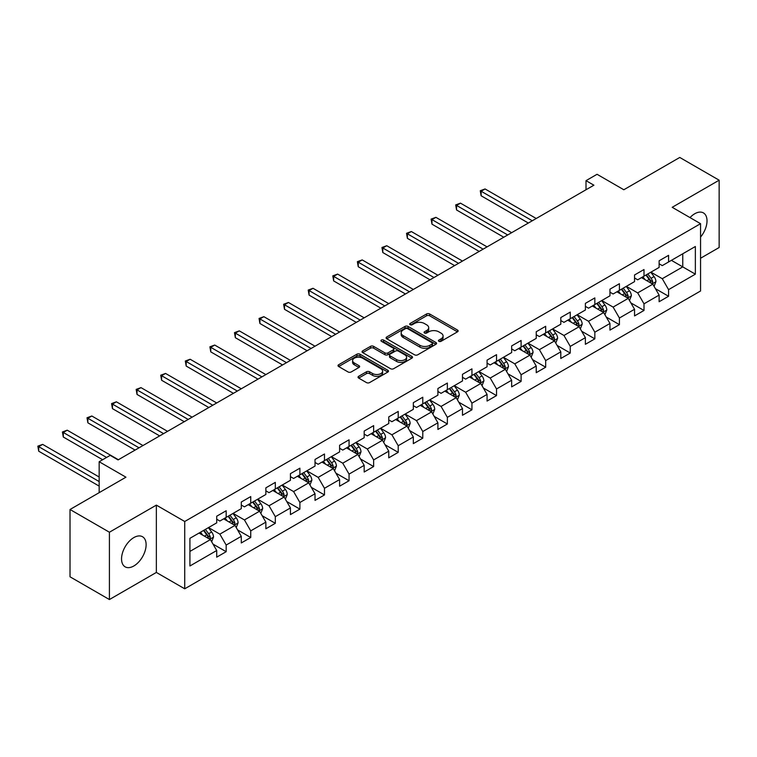 <?xml version="1.0" encoding="UTF-8"?>
<svg xmlns="http://www.w3.org/2000/svg" width="757" height="757" viewBox="0 0 757 757"><rect width="100%" height="100%" fill="white"/><g stroke="black" fill="none" stroke-linecap="round" stroke-linejoin="round"><path stroke-width="1.14" d="M438.899 341.322A1.533 0.88 0 0 0 441.066 341.322L457.502 331.831A2.186 1.259 0 0 0 458.136 330.941A2.186 1.259 0 0 0 457.502 330.052L429.664 313.975A2.186 1.259 0 0 0 426.57 313.975L410.143 323.466A1.533 0.88 0 0 0 409.688 324.091A1.533 0.88 0 0 0 410.143 324.715A1.533 0.88 0 0 0 412.3 324.715L414.429 323.485A7.002 4.04 0 0 1 424.327 323.485L426.645 324.829A7.002 4.04 0 0 1 428.699 327.686A7.002 4.04 0 0 1 426.645 330.544L424.526 331.765A1.533 0.88 0 0 0 424.071 332.389A1.533 0.88 0 0 0 424.526 333.014A1.533 0.88 0 0 0 426.683 333.014L428.812 331.793A7.002 4.04 0 0 1 438.71 331.793L441.028 333.127A7.002 4.04 0 0 1 443.082 335.985A7.002 4.04 0 0 1 441.028 338.843L438.899 340.073A1.533 0.88 0 0 0 438.454 340.697A1.533 0.88 0 0 0 438.899 341.322L438.899 340.073M133.828 565.981A17.383 10.03 120 0 0 145.183 550.661A17.383 10.03 120 0 0 142.524 536.732A17.383 10.03 120 0 0 133.828 537.593A17.383 10.03 120 0 0 122.483 552.913A17.383 10.03 120 0 0 125.142 566.842A17.383 10.03 120 0 0 133.828 565.981M700.556 237.083A17.383 10.03 120 0 0 703.423 212.906A17.383 10.03 120 0 0 694.727 213.767A17.383 10.03 120 0 0 690.006 217.581M358.676 376.295A2.186 1.259 0 0 0 358.042 377.194A2.186 1.259 0 0 0 358.676 378.084L366.492 382.597A2.186 1.259 0 0 0 369.577 382.597L387.83 372.056A2.186 1.259 0 0 0 388.473 371.167A2.186 1.259 0 0 0 387.83 370.277L359.991 354.2A2.186 1.259 0 0 0 356.897 354.2L338.653 364.742A2.186 1.259 0 0 0 338.01 365.631A2.186 1.259 0 0 0 338.653 366.52L348.088 371.971A2.186 1.259 0 0 0 351.182 371.971L358.988 367.457A2.186 1.259 0 0 0 359.632 366.568A2.186 1.259 0 0 0 358.988 365.678L354.314 362.972A5.848 3.378 0 0 1 352.592 360.587A5.848 3.378 0 0 1 356.206 357.465A5.848 3.378 0 0 1 362.584 358.193L380.913 368.782A5.848 3.378 0 0 1 382.626 371.167A5.848 3.378 0 0 1 379.011 374.289A5.848 3.378 0 0 1 372.633 373.551L369.577 371.791A2.186 1.259 0 0 0 366.492 371.791L358.676 376.295L358.676 378.084M700.556 258.251L719.15 247.511L719.15 180.194L679.758 157.456L623.825 189.752L597.046 174.29L586.013 180.658L593.895 185.2L118.073 459.915L110.2 455.364L99.167 461.732L99.167 492.656M109.415 532.228L109.415 599.544L156.358 572.434L156.358 505.118L109.415 532.228L70.023 509.489L125.955 477.194L99.167 461.732M156.358 505.118L184.727 521.497L700.556 223.684L700.556 290.991L184.727 588.804L184.727 521.497M719.15 180.194L672.197 207.304L700.556 223.684M414.581 354.825A2.186 1.259 0 0 0 417.675 354.825L435.928 344.293A2.186 1.259 0 0 0 436.571 343.394A2.186 1.259 0 0 0 435.928 342.505L408.089 326.437A2.186 1.259 0 0 0 404.995 326.437L386.751 336.969A2.186 1.259 0 0 0 386.108 337.859A2.186 1.259 0 0 0 386.751 338.757L414.581 354.825M382.02 341.653A1.533 0.88 0 0 1 383.581 341.871L383.581 340.054L411.874 356.386A2.186 1.259 0 0 1 412.518 357.285A2.186 1.259 0 0 1 411.874 358.175L393.631 368.706A2.186 1.259 0 0 1 390.536 368.706L362.698 352.639L362.698 350.851A2.186 1.259 0 0 0 362.054 351.75A2.186 1.259 0 0 0 362.698 352.639M362.698 350.851L370.514 346.346A2.186 1.259 0 0 1 373.598 346.346L384.887 352.866A2.186 1.259 0 0 0 387.981 352.866L393.167 349.866A2.186 1.259 0 0 0 393.81 348.977A2.186 1.259 0 0 0 393.167 348.088L381.414 341.303A1.533 0.88 0 0 1 380.96 340.678A1.533 0.88 0 0 1 381.907 339.855A1.533 0.88 0 0 1 383.581 340.054M109.415 599.544L70.023 576.806L70.023 509.489M213.001 544.103L226.163 551.692L226.163 545.059L241.284 536.325L241.284 542.958L250.737 537.508L250.737 530.865L265.868 522.131L265.868 528.774L275.321 523.314L275.321 516.671L290.442 507.938L290.442 514.58L299.895 509.12L299.895 502.487L315.026 493.753L315.026 500.396L324.479 494.936L324.479 488.293L339.6 479.56L339.6 486.202L349.053 480.742L349.053 474.1L364.174 465.366L364.174 472.008L373.636 466.549L373.636 459.915L388.757 451.181L388.757 457.824L398.21 452.364L398.21 445.722L413.331 436.988L413.331 443.63L422.785 438.171L422.785 431.528L437.915 422.803L437.915 429.437L447.368 423.986L447.368 417.344L462.489 408.61L462.489 415.252L471.942 409.792L471.942 403.15L487.073 394.416L487.073 401.059L496.526 395.599L496.526 388.966L511.647 380.232L511.647 386.865L521.1 381.414L521.1 374.772L536.23 366.038L536.23 372.681L545.683 367.221L545.683 360.578L560.805 351.844L560.805 358.487L570.258 353.027L570.258 346.394L585.388 337.66L585.388 344.303L594.841 338.843L594.841 332.2L609.962 323.466L609.962 330.109L619.415 324.649L619.415 318.006L634.546 309.272L634.546 315.915L643.999 310.455L643.999 303.822L659.12 295.088L659.12 301.731L668.573 296.271L668.573 289.628L695.361 274.166L695.361 246.508L682.757 253.784L682.757 266.89L695.361 274.166M226.163 551.692L216.71 557.152L216.71 550.509L189.922 565.981L189.922 538.322L216.71 522.86L216.71 516.217L226.163 510.757L226.163 517.4L241.284 508.666L241.284 502.033L250.737 496.573L250.737 503.206L265.868 494.482L265.868 487.839L275.321 482.379L275.321 489.022L290.442 480.288L290.442 473.645L299.895 468.186L299.895 474.828L315.026 466.094L315.026 459.461L324.479 454.001L324.479 460.644L339.6 451.91L339.6 445.267L349.053 439.808L349.053 446.45L364.174 437.716L364.174 431.074L373.636 425.623L373.636 432.256L388.757 423.523L388.757 416.889L398.21 411.43L398.21 418.072L413.331 409.338L413.331 402.696L422.785 397.236L422.785 403.878L437.915 395.145L437.915 388.502L447.368 383.051L447.368 389.685L462.489 380.96L462.489 374.318L471.942 368.858L471.942 375.5L487.073 366.767L487.073 360.124L496.526 354.664L496.526 361.307L511.647 352.573L511.647 345.93L521.1 340.48L521.1 347.113L536.23 338.388L536.23 331.746L545.683 326.286L545.683 332.929L560.805 324.195L560.805 317.552L570.258 312.092L570.258 318.735L585.388 310.001L585.388 303.368L594.841 297.908L594.841 304.551L609.962 295.817L609.962 289.174L619.415 283.714L619.415 290.357L634.546 281.623L634.546 274.98L643.999 269.53L643.999 276.163L659.12 267.429L659.12 260.796L668.573 255.336L668.573 261.979L695.361 246.508M223.637 518.857L234.982 525.405L219.861 534.139L208.516 527.591M216.71 519.217L219.861 521.043L226.163 517.4M219.861 534.139L226.163 545.059M234.982 525.405L241.284 536.325M248.22 504.664L259.566 511.212L244.435 519.945L233.09 513.397M241.284 505.033L244.435 506.849L250.737 503.206M244.435 519.945L250.737 530.865M259.566 511.212L265.868 522.131M272.794 490.479L284.14 497.027L269.019 505.761L257.673 499.213M265.868 490.839L269.019 492.656L275.321 489.022M269.019 505.761L275.321 516.671M284.14 497.027L290.442 507.938M297.378 476.285L308.724 482.834L293.593 491.567L282.247 485.019M290.442 476.645L293.593 478.471L299.895 474.828M293.593 491.567L299.895 502.487M308.724 482.834L315.026 493.753M321.952 462.092L333.298 468.649L318.177 477.374L306.831 470.826M315.026 462.461L318.177 464.278L324.479 460.644M318.177 477.374L324.479 488.293M333.298 468.649L339.6 479.56M346.536 447.907L357.872 454.455L342.751 463.189L331.405 456.641M339.6 448.267L342.751 450.084L349.053 446.45M342.751 463.189L349.053 474.1M357.872 454.455L364.174 465.366M371.11 433.714L382.455 440.262L367.325 448.996L355.989 442.448M364.174 434.083L367.325 435.9L373.636 432.256M367.325 448.996L373.636 459.915M382.455 440.262L388.757 451.181M395.693 419.52L407.029 426.077L391.908 434.802L380.563 428.254M388.757 419.889L391.908 421.706L398.21 418.072M391.908 434.802L398.21 445.722M407.029 426.077L413.331 436.988M420.267 405.336L431.613 411.884L416.482 420.618L405.146 414.07M413.331 405.695L416.482 407.521L422.785 403.878M416.482 420.618L422.785 431.528M431.613 411.884L437.915 422.803M444.842 391.142L456.187 397.69L441.066 406.424L429.721 399.876M437.915 391.511L441.066 393.328L447.368 389.685M441.066 406.424L447.368 417.344M456.187 397.69L462.489 408.61M469.425 376.958L480.771 383.506L465.64 392.24L454.304 385.682M462.489 377.317L465.64 379.134L471.942 375.5M465.64 392.24L471.942 403.15M480.771 383.506L487.073 394.416M493.999 362.764L505.345 369.312L490.224 378.046L478.878 371.498M487.073 363.123L490.224 364.95L496.526 361.307M490.224 378.046L496.526 388.966M505.345 369.312L511.647 380.232M518.583 348.57L529.928 355.118L514.798 363.852L503.452 357.304M511.647 348.939L514.798 350.756L521.1 347.113M514.798 363.852L521.1 374.772M529.928 355.118L536.23 366.038M543.157 334.386L554.503 340.934L539.381 349.668L528.036 343.12M536.23 334.745L539.381 336.562L545.683 332.929M539.381 349.668L545.683 360.578M554.503 340.934L560.805 351.844M567.741 320.192L579.086 326.74L563.956 335.474L552.61 328.926M560.805 320.552L563.956 322.378L570.258 318.735M563.956 335.474L570.258 346.394M579.086 326.74L585.388 337.66M592.315 305.998L603.66 312.556L588.539 321.28L577.194 314.732M585.388 306.367L588.539 308.184L594.841 304.551M588.539 321.28L594.841 332.2M603.66 312.556L609.962 323.466M616.898 291.814L628.244 298.362L613.113 307.096L601.768 300.548M609.962 292.174L613.113 293.99L619.415 290.357M613.113 307.096L619.415 318.006M628.244 298.362L634.546 309.272M641.472 277.62L652.818 284.168L637.697 292.902L626.351 286.354M634.546 277.989L637.697 279.806L643.999 276.163M637.697 292.902L643.999 303.822M652.818 284.168L659.12 295.088M671.412 260.342L682.757 266.89L662.271 278.708L650.925 272.16M659.12 263.796L662.271 265.612L668.573 261.979M662.271 278.708L668.573 289.628M156.358 572.434L184.727 588.804M586.013 180.658L586.013 189.752M189.922 551.418L210.408 539.599L199.063 533.051M210.408 539.599L216.71 550.509M655.42 288.672L668.573 296.271M630.836 302.866L643.999 310.455M606.262 317.051L619.415 324.649M581.679 331.244L594.841 338.843M557.105 345.438L570.258 353.027M532.531 359.622L545.683 367.221M507.947 373.816L521.1 381.414M483.373 388.01L496.526 395.599M458.789 402.194L471.942 409.792M434.215 416.388L447.368 423.986M409.632 430.582L422.785 438.171M385.058 444.766L398.21 452.364M360.474 458.96L373.636 466.549M335.9 473.144L349.053 480.742M311.316 487.338L324.479 494.936M286.742 501.531L299.895 509.12M262.159 515.716L275.321 523.314M237.584 529.909L250.737 537.508M439.514 341.539L441.028 340.659A7.002 4.04 0 0 0 443.082 337.802L443.082 335.985M428.699 327.686L428.699 329.503A7.002 4.04 0 0 1 426.645 332.361L425.131 333.231M457.474 331.85L429.664 315.801A2.186 1.259 0 0 0 426.57 315.801L410.748 324.933M435.9 344.312L408.089 328.254A2.186 1.259 0 0 0 404.995 328.254L386.78 338.767M432.058 344.019A1.533 0.88 0 0 0 432.512 343.394A1.533 0.88 0 0 0 432.058 342.77L407.626 328.661A1.533 0.88 0 0 0 405.459 328.661L403.216 329.957A7.002 4.04 0 0 0 401.172 332.815A7.002 4.04 0 0 0 403.216 335.673L419.917 345.315A7.002 4.04 0 0 0 429.815 345.315L432.058 344.019L432.058 345.845A1.533 0.88 0 0 0 432.512 345.22L432.512 343.394M401.172 332.815L401.172 334.632A7.002 4.04 0 0 0 403.216 337.49L403.216 335.673M432.058 345.845L429.815 347.141A7.002 4.04 0 0 1 419.917 347.141L403.216 337.49M362.726 352.658L370.514 348.163L370.514 346.346M393.81 348.977L393.81 350.794A2.186 1.259 0 0 1 393.167 351.693L387.981 354.683A2.186 1.259 0 0 1 384.887 354.683L373.598 348.163A2.186 1.259 0 0 0 370.514 348.163M383.581 341.871L411.846 358.193M396.611 359.622A5.848 3.378 0 0 0 402.979 360.36A5.848 3.378 0 0 0 406.594 357.238A5.848 3.378 0 0 0 404.881 354.853L398.428 351.125A2.186 1.259 0 0 0 395.334 351.125L390.148 354.115A2.186 1.259 0 0 0 389.505 355.005A2.186 1.259 0 0 0 390.148 355.894L396.611 359.622L396.611 361.449A5.848 3.378 0 0 0 402.979 362.177A5.848 3.378 0 0 0 406.594 359.055L406.594 357.238M389.505 355.005L389.505 356.821A2.186 1.259 0 0 0 390.148 357.72L390.148 355.894M396.611 361.449L390.148 357.72M382.626 371.167L382.626 372.983A5.848 3.378 0 0 1 379.011 376.106A5.848 3.378 0 0 1 372.633 375.377L369.577 373.608A2.186 1.259 0 0 0 366.492 373.608L358.704 378.103M352.592 360.587L352.592 362.404A5.848 3.378 0 0 0 354.314 364.789L354.314 362.972M358.96 367.476L354.314 364.789M387.83 370.277L387.83 372.056L359.991 356.017A2.186 1.259 0 0 0 356.897 356.017L338.682 366.539L338.653 364.742M654.067 286.326L655.941 281.604A5.905 3.407 -120 0 0 654.057 276.579L650.802 272.236M645.134 279.73L642.92 276.788M536.23 218.499L485.067 188.957L481.13 191.237L481.13 195.779L528.348 223.041M651.909 283.648L652.752 281.859A5.905 3.407 -120 0 0 651.058 278.302L647.812 273.968M646.327 274.819L649.941 279.636A3.009 1.741 60 0 1 650.481 280.544L652.752 281.859M645.92 275.056L649.165 279.399A5.905 3.407 60 0 1 650.859 282.948M481.13 195.779L480.269 190.736L532.285 220.77M480.269 190.736L485.067 188.957M629.483 300.52L631.357 295.798A5.905 3.407 -120 0 0 629.474 290.764L626.219 286.43M620.551 293.924L618.346 290.972M511.647 232.683L460.493 203.15L456.556 205.421L456.556 209.973L503.774 237.234M627.326 297.832L628.168 296.044A5.905 3.407 -120 0 0 626.484 292.495L623.229 288.152M621.752 289.013L625.358 293.83A3.009 1.741 60 0 1 625.907 294.738L628.168 296.044M621.336 289.25L624.591 293.584A5.905 3.407 60 0 1 626.285 297.141M456.556 209.973L455.686 204.92L507.71 234.963M455.686 204.92L460.493 203.15M604.909 314.704L606.783 309.982A5.905 3.407 -120 0 0 604.9 304.957L601.645 300.614M595.977 308.118L593.762 305.166M487.073 246.877L435.909 217.344L431.973 219.615L431.973 224.167L479.19 251.428M602.752 312.026L603.594 310.238A5.905 3.407 -120 0 0 601.9 306.689L598.655 302.346M597.169 303.197L600.784 308.014A3.009 1.741 60 0 1 601.323 308.932L603.594 310.238M596.762 303.434L600.017 307.777A5.905 3.407 60 0 1 601.701 311.326M431.973 224.167L431.112 219.114L483.136 249.148M431.112 219.114L435.909 217.344M580.326 328.898L582.199 324.176A5.905 3.407 -120 0 0 580.316 319.151L577.071 314.808M571.393 322.302L569.188 319.359M462.489 261.07L411.335 231.528L407.398 233.809L407.398 238.351L454.616 265.612M578.168 326.21L579.01 324.431A5.905 3.407 -120 0 0 577.326 320.873L574.071 316.54M572.595 317.391L576.2 322.208A3.009 1.741 60 0 1 576.749 323.116L579.01 324.431M572.178 317.628L575.434 321.971A5.905 3.407 60 0 1 577.127 325.519M407.398 238.351L406.528 233.307L458.553 263.341M406.528 233.307L411.335 231.528M555.752 343.091L557.625 338.37A5.905 3.407 -120 0 0 555.742 333.335L552.487 329.002M546.819 336.496L544.614 333.544M437.915 275.255L386.751 245.722L382.815 247.993L382.815 252.545L430.033 279.806M553.594 340.404L554.436 338.616A5.905 3.407 -120 0 0 552.742 335.067L549.497 330.724M548.011 331.575L551.626 336.392A3.009 1.741 60 0 1 552.165 337.31L554.436 338.616M547.604 331.821L550.859 336.155A5.905 3.407 60 0 1 552.544 339.713M382.815 252.545L381.954 247.492L433.979 277.526M381.954 247.492L386.751 245.722M531.168 357.276L533.042 352.554A5.905 3.407 -120 0 0 531.159 347.529L527.913 343.186M522.245 350.68L520.031 347.737M413.331 289.448L362.177 259.906L358.241 262.187L358.241 266.729L405.459 293.99M529.011 354.598L529.862 352.809A5.905 3.407 -120 0 0 528.168 349.261L524.913 344.918M523.437 345.769L527.042 350.586A3.009 1.741 60 0 1 527.591 351.503L529.862 352.809M523.021 346.006L526.276 350.349A5.905 3.407 60 0 1 527.97 353.898M358.241 266.729L357.37 261.685L409.395 291.719M357.37 261.685L362.177 259.906M506.594 371.469L508.467 366.748A5.905 3.407 -120 0 0 506.584 361.723L503.329 357.38M497.661 364.874L495.457 361.931M388.757 303.633L337.603 274.1L333.657 276.371L333.657 280.923L380.875 308.184M504.436 368.782L505.279 367.003A5.905 3.407 -120 0 0 503.585 363.445L500.339 359.111M498.854 359.963L502.468 364.779A3.009 1.741 60 0 1 503.008 365.688L505.279 367.003M498.447 360.2L501.702 364.543A5.905 3.407 60 0 1 503.386 368.091M333.657 280.923L332.796 275.879L384.821 305.913M332.796 275.879L337.603 274.1M482.01 385.663L483.884 380.941A5.905 3.407 -120 0 0 482.001 375.907L478.755 371.564M473.087 379.068L470.873 376.115M364.174 317.826L313.02 288.294L309.083 290.565L309.083 295.116L356.301 322.378M479.853 382.976L480.704 381.187A5.905 3.407 -120 0 0 479.011 377.639L475.756 373.296M474.279 374.147L477.885 378.964A3.009 1.741 60 0 1 478.433 379.882L480.704 381.187M473.863 374.393L477.118 378.727A5.905 3.407 60 0 1 478.812 382.285M309.083 295.116L308.213 290.063L360.237 320.097M308.213 290.063L313.02 288.294M457.436 399.847L459.31 395.126A5.905 3.407 -120 0 0 457.427 390.101L454.172 385.758M448.504 393.252L446.299 390.309M339.6 332.02L288.445 302.478L284.5 304.759L284.5 309.301L331.717 336.562M455.279 397.17L456.121 395.381A5.905 3.407 -120 0 0 454.427 391.833L451.181 387.489M449.696 388.341L453.311 393.157A3.009 1.741 60 0 1 453.85 394.075L456.121 395.381M449.289 388.578L452.544 392.921A5.905 3.407 60 0 1 454.228 396.469M284.5 309.301L283.638 304.257L335.663 334.291M283.638 304.257L288.445 302.478M432.853 414.041L434.726 409.319A5.905 3.407 -120 0 0 432.843 404.295L429.598 399.951M423.929 407.446L421.715 404.493M315.016 346.204L263.862 316.672L259.925 318.943L259.925 323.494L307.143 350.756M430.695 411.354L431.547 409.565A5.905 3.407 -120 0 0 429.853 406.017L426.598 401.674M425.122 402.535L428.727 407.351A3.009 1.741 60 0 1 429.276 408.26L431.547 409.565M424.715 402.771L427.96 407.115A5.905 3.407 60 0 1 429.654 410.663M259.925 323.494L259.055 318.442L311.08 348.485M259.055 318.442L263.862 316.672M408.278 428.225L410.152 423.513A5.905 3.407 -120 0 0 408.269 418.479L405.014 414.136M399.346 421.64L397.141 418.687M290.442 360.398L239.288 330.866L235.342 333.137L235.342 337.688L282.56 364.95M406.121 425.548L406.963 423.759A5.905 3.407 -120 0 0 405.279 420.211L402.024 415.867M400.548 416.719L404.153 421.535A3.009 1.741 60 0 1 404.702 422.453L406.963 423.759M400.131 416.956L403.386 421.299A5.905 3.407 60 0 1 405.071 424.847M235.342 337.688L234.481 332.635L286.506 362.669M234.481 332.635L239.288 330.866M383.695 442.419L385.578 437.697A5.905 3.407 -120 0 0 383.685 432.673L380.44 428.33M374.772 435.824L372.558 432.881M265.868 374.592L214.704 345.05L210.768 347.331L210.768 351.873L257.986 379.134M381.537 439.741L382.389 437.953A5.905 3.407 -120 0 0 380.695 434.395L377.44 430.061M375.964 430.913L379.569 435.729A3.009 1.741 60 0 1 380.118 436.638L382.389 437.953M375.557 431.149L378.803 435.493A5.905 3.407 60 0 1 380.497 439.041M210.768 351.873L209.897 346.829L261.922 376.863M209.897 346.829L214.704 345.05M359.121 456.613L360.994 451.891A5.905 3.407 -120 0 0 359.111 446.857L355.856 442.523M350.188 450.018L347.983 447.065M241.284 388.776L190.13 359.244L186.184 361.515L186.184 366.066L233.411 393.328M356.963 453.926L357.806 452.137A5.905 3.407 -120 0 0 356.121 448.589L352.866 444.245M351.39 445.107L354.995 449.923A3.009 1.741 60 0 1 355.544 450.831L357.806 452.137M350.974 445.343L354.229 449.677A5.905 3.407 60 0 1 355.913 453.235M186.184 366.066L185.323 361.013L237.348 391.057M185.323 361.013L190.13 359.244M334.547 470.797L336.42 466.075A5.905 3.407 -120 0 0 334.528 461.051L331.282 456.708M325.614 464.211L323.4 461.259M216.71 402.97L165.546 373.438L161.61 375.709L161.61 380.26L208.828 407.521M332.38 468.119L333.231 466.331A5.905 3.407 -120 0 0 331.538 462.782L328.283 458.439M326.806 459.291L330.412 464.107A3.009 1.741 60 0 1 330.96 465.025L333.231 466.331M326.399 459.527L329.645 463.871A5.905 3.407 60 0 1 331.339 467.419M161.61 380.26L160.739 375.207L212.764 405.241M160.739 375.207L165.546 373.438M309.963 484.991L311.837 480.269A5.905 3.407 -120 0 0 309.954 475.245L306.699 470.901M301.031 478.396L298.826 475.453M192.127 417.164L140.972 387.622L137.026 389.902L137.026 394.444L184.254 421.706M307.806 482.304L308.648 480.525A5.905 3.407 -120 0 0 306.964 476.967L303.708 472.633M302.232 473.485L305.837 478.301A3.009 1.741 60 0 1 306.386 479.209L308.648 480.525M301.816 473.721L305.071 478.064A5.905 3.407 60 0 1 306.755 481.613M137.026 394.444L136.165 389.401L188.19 419.435M136.165 389.401L140.972 387.622M285.389 499.185L287.263 494.463A5.905 3.407 -120 0 0 285.38 489.429L282.124 485.095M276.456 492.589L274.242 489.637M167.552 431.348L116.389 401.816L112.452 404.087L112.452 408.638L159.67 435.9M283.222 496.497L284.074 494.709A5.905 3.407 -120 0 0 282.38 491.161L279.125 486.817M277.649 487.678L281.254 492.485A3.009 1.741 60 0 1 281.803 493.403L284.074 494.709M277.242 487.915L280.487 492.249A5.905 3.407 60 0 1 282.181 495.807M112.452 408.638L111.582 403.585L163.607 433.629M111.582 403.585L116.389 401.816M260.805 513.369L262.679 508.647A5.905 3.407 -120 0 0 260.796 503.623L257.541 499.279M251.873 506.783L249.668 503.831M142.969 445.542L91.815 416L87.878 418.28L87.878 422.822L135.096 450.084M258.648 510.691L259.49 508.903A5.905 3.407 -120 0 0 257.806 505.354L254.551 501.011M253.075 501.863L256.68 506.679A3.009 1.741 60 0 1 257.229 507.597L259.49 508.903M252.658 502.099L255.913 506.442A5.905 3.407 60 0 1 257.598 509.991M87.878 422.822L87.008 417.779L139.033 447.813M87.008 417.779L91.815 416M236.231 527.563L238.105 522.841A5.905 3.407 -120 0 0 236.222 517.816L232.967 513.473M227.299 520.967L225.084 518.025M118.395 459.726L67.231 430.194L63.295 432.465L63.295 437.016L102.64 459.726M234.074 524.875L234.916 523.096A5.905 3.407 -120 0 0 233.222 519.539L229.977 515.205M228.491 516.056L232.096 520.873A3.009 1.741 60 0 1 232.645 521.781L234.916 523.096M228.084 516.293L231.33 520.636A5.905 3.407 60 0 1 233.024 524.185M63.295 437.016L62.424 431.973L106.576 457.455M62.424 431.973L67.231 430.194M211.648 541.757L213.521 537.035A5.905 3.407 -120 0 0 211.638 532.001L208.383 527.667M202.715 535.161L200.51 532.209M99.167 477.014L42.657 444.387L38.721 446.658L38.721 451.21L99.167 486.108M209.49 539.069L210.332 537.281A5.905 3.407 -120 0 0 208.648 533.732L205.393 529.389M203.917 530.241L207.522 535.057A3.009 1.741 60 0 1 208.071 535.975L210.332 537.281M203.501 530.487L206.756 534.821A5.905 3.407 60 0 1 208.449 538.378M38.721 451.21L37.85 446.157L99.167 481.566M37.85 446.157L42.657 444.387M441.028 340.659L441.028 338.843M424.526 333.014L424.526 331.765M426.645 332.361L426.645 330.544M410.143 324.715L410.143 323.466M426.57 315.801L426.57 313.975M429.664 315.801L429.664 313.975M457.502 331.831L457.502 330.052M386.751 338.757L386.751 336.969M404.995 328.254L404.995 326.437M408.089 328.254L408.089 326.437M435.928 344.293L435.928 342.505M419.917 347.141L419.917 345.315M429.815 347.141L429.815 345.315M373.598 348.163L373.598 346.346M384.887 354.683L384.887 352.866M387.981 354.683L387.981 352.866M393.167 351.693L393.167 349.866M411.874 358.175L411.874 356.386M366.492 373.608L366.492 371.791M369.577 373.608L369.577 371.791M372.633 375.377L372.633 373.551M358.988 367.457L358.988 365.678M356.897 356.017L356.897 354.2M359.991 356.017L359.991 354.2M652.241 283.837L655.903 281.718M651.058 278.302L654.057 276.579M646.857 280.733L649.165 279.399M627.657 298.021L631.319 295.911M626.484 292.495L629.474 290.764M622.282 294.918L624.591 293.584M603.083 312.215L606.745 310.096M601.9 306.689L604.9 304.957M597.699 309.111L600.017 307.777M578.499 326.409L582.161 324.289M577.326 320.873L580.316 319.151M573.125 323.305L575.434 321.971M553.925 340.593L557.587 338.483M552.742 335.067L555.742 333.335M548.551 337.49L550.859 336.155M529.342 354.787L533.004 352.667M528.168 349.261L531.159 347.529M523.967 351.683L526.276 350.349M504.768 368.981L508.43 366.861M503.585 363.445L506.584 361.723M499.393 365.877L501.702 364.543M480.184 383.165L483.846 381.055M479.011 377.639L482.001 375.907M474.809 380.061L477.118 378.727M455.61 397.359L459.272 395.239M454.427 391.833L457.427 390.101M450.235 394.255L452.544 392.921M431.026 411.543L434.688 409.433M429.853 406.017L432.843 404.295M425.652 408.439L427.96 407.115M406.452 425.737L410.114 423.627M405.279 420.211L408.269 418.479M401.078 422.633L403.386 421.299M381.869 439.931L385.531 437.811M380.695 434.395L383.685 432.673M376.494 436.827L378.803 435.493M357.295 454.115L360.957 452.005M356.121 448.589L359.111 446.857M351.92 451.011L354.229 449.677M332.711 468.309L336.373 466.189M331.538 462.782L334.528 461.051M327.336 465.205L329.645 463.871M308.137 482.502L311.799 480.383M306.964 476.967L309.954 475.245M302.762 479.399L305.071 478.064M283.553 496.687L287.225 494.576M282.38 491.161L285.38 489.429M278.179 493.583L280.487 492.249M258.979 510.88L262.641 508.761M257.806 505.354L260.796 503.623M253.604 507.777L255.913 506.442M234.396 525.074L238.067 522.955M233.222 519.539L236.222 517.816M229.021 521.97L231.33 520.636M209.821 539.258L213.483 537.148M208.648 533.732L211.638 532.001M204.447 536.155L206.756 534.821"/></g></svg>
